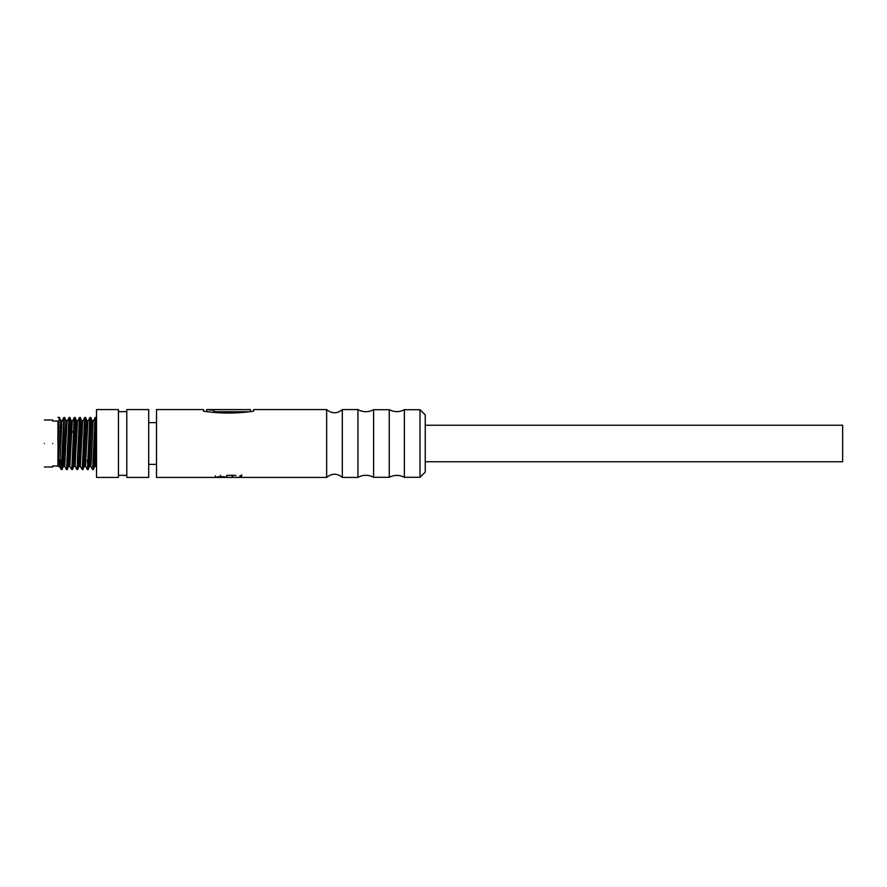 <?xml version="1.0" encoding="UTF-8"?>
<svg xmlns="http://www.w3.org/2000/svg" width="887" height="887" viewBox="0 0 887 887"><rect width="100%" height="100%" fill="white"/><g stroke="black" fill="none" stroke-linecap="round" stroke-linejoin="round"><path stroke-width="1.33" d="M404.372 477.306C399.327 474.745 394.294 474.745 389.26 477.306L389.26 409.694C394.294 412.255 399.327 412.255 404.372 409.694L404.372 477.306L420.017 477.306L420.017 409.694L404.372 409.694M373.604 477.306C368.371 474.578 363.149 474.612 357.949 477.417L357.949 409.583C363.149 412.388 368.371 412.422 373.604 409.694L373.604 477.306L389.26 477.306M342.304 477.417C337.082 473.148 331.86 473.148 326.649 477.417L326.649 409.583C331.86 413.852 337.082 413.852 342.304 409.583L342.304 477.417L357.949 477.417M326.649 409.583L253.604 409.583L253.604 411.18C236.862 413.652 220.164 413.652 203.511 411.18L203.511 409.583L156.533 409.583L156.533 477.417L326.649 477.417M425.239 461.761L842.65 461.761L842.65 425.239L425.239 425.239M420.017 477.306L425.239 472.095L425.239 414.905L420.017 409.694M148.706 443.5L148.706 409.583L126.786 409.583L126.786 477.417L148.706 477.417L148.706 443.5M118.437 443.5L118.437 409.583L96.528 409.583L96.528 477.417L118.437 477.417L118.437 443.5M90.729 417.411L89.82 418.298L87.414 469.589L88.201 469.489L88.778 461.95L90.518 418.298L91.405 425.505M85.518 417.411L84.598 418.298L82.203 469.589L82.979 469.489L83.566 461.95L85.307 418.298L86.283 427.722M80.296 417.411L79.386 418.298L76.981 469.589L77.757 469.489L78.344 461.95L80.085 418.298L80.373 417.511L81.593 420.793M75.073 417.411L74.164 418.298L71.769 469.589L72.546 469.489L73.133 461.95L74.874 418.298L75.85 427.722M69.862 417.411L68.942 418.298L66.547 469.589L67.323 469.489L67.911 461.95L69.652 418.298L70.627 427.722M69.918 427.722L69.519 419.728M64.64 417.411L63.731 418.298L61.325 469.589L62.112 469.489L62.689 461.95L64.429 418.298L64.718 417.511L65.948 420.793L63.254 466.318L64.662 466.318L67.057 421.458L69.108 417.455M57.921 425.05L58.021 443.5L59.218 418.298L59.496 417.511L60.726 420.793L58.121 466.207M96.029 417.511L95.242 417.411L95.031 418.298L92.636 469.589L93.412 469.489L94 461.95L94.665 443.5C95.253 422.789 95.896 408.929 96.528 423.199L96.528 418.864M92.636 469.589L90.696 466.274M87.403 460.198L87.78 467.272M87.414 469.589L85.474 466.274L87.935 421.458L89.986 417.455M82.203 469.589L80.262 466.274M76.981 469.589L75.04 466.274L77.491 421.458L79.542 417.455M71.769 469.589L69.829 466.274L72.279 421.458L74.331 417.455M66.547 469.589L64.662 466.318M61.314 460.198L61.702 467.272M61.325 469.589L60.604 460.198M57.921 443.5L57.921 421.059L57.921 443.5M52.699 443.5C52.699 413.209 52.699 413.209 52.699 443.5C52.699 473.791 52.699 473.791 52.699 443.5M44.35 443.5C44.35 413.209 44.35 413.209 44.35 443.5C44.35 473.791 44.35 473.791 44.35 443.5M91.283 427.722L89.964 427.722M87.48 427.722L84.753 427.722M77.036 427.722L75.628 427.722M71.825 427.722L69.097 427.722M61.391 427.722L58.664 427.722M249.158 411.734L214.055 411.734M206.638 411.568L206.638 409.583L250.467 409.583L214.055 409.65L214.055 412.388L206.638 411.668M207.547 411.679L208.123 411.701M226.606 477.018L220.408 476.507L220.408 475.377M226.906 475.255L226.806 477.417L220.974 476.729L215.419 477.406L215.419 475.842M220.408 476.507L215.419 477.406M240.033 477.417L241.652 476.907L241.486 475.82M241.652 474.844L241.652 475.842M241.652 476.907L240.92 475.765M240.92 476.618L240.51 475.72M240.51 476.507L240.144 475.676M232.505 475.332L232.505 477.295L239.989 477.35L239.989 475.665M232.283 477.25L232.283 475.332M250.467 409.65L250.467 411.568M214.055 410.371L206.638 409.583M96.528 437.613L96.528 416.89M58.83 460.198L59.44 466.318L60.105 459.632L61.846 421.458L63.897 417.455M64.041 460.198L64.607 466.274M69.264 460.198L69.829 466.274M74.486 460.198L75.04 466.274M78.366 461.495L78.899 466.318L80.318 466.318L82.713 421.458L84.764 417.455M84.919 460.198L85.474 466.274M89.343 466.318L90.751 466.318L91.405 459.632L93.146 421.458L95.197 417.455M94.665 443.256L95.752 465.542L96.528 461.55M52.699 465.941L57.921 466.085L58.021 443.5M96.528 427.246L95.219 459.632L94.643 466.207L94.022 461.495M93.357 420.682L91.949 420.682L91.738 421.458L89.997 459.632L89.421 466.207L88.201 469.489M87.403 427.722L86.516 421.458L84.121 466.318L85.529 466.318M82.923 420.682L81.515 420.682L81.305 421.458L79.564 459.632L78.987 466.207L77.757 469.489M76.969 427.722L76.082 421.458L74.342 459.632L73.776 466.207L72.546 469.489M71.758 427.722L70.871 421.458L69.131 459.632L68.554 466.207L67.323 469.489M66.536 427.722L65.948 420.793M61.314 427.722L60.726 420.793M241.242 476.74L241.242 475.798M240.211 476.663L240.211 475.687M91.106 431.359L89.831 431.359M87.303 431.359L84.609 431.359M80.673 431.359L79.398 431.359M76.87 431.359L74.175 431.359M73.477 431.359L71.647 431.359M70.239 431.359L68.953 431.359M65.017 431.359L63.742 431.359M59.806 431.359L58.52 431.359M389.26 409.694L373.604 409.694M357.949 409.583L342.304 409.583M156.533 422.633L148.706 422.633M126.786 411.668L118.437 411.668M59.429 417.411L57.921 417.411M57.921 421.059L52.699 421.059M52.699 420.017L44.35 420.017M86.161 460.198L84.753 460.198M69.097 460.198L67.977 460.198M65.294 460.198L63.886 460.198M62.057 460.198L58.664 460.198M63.642 434.364L64.895 434.364L63.642 434.364M70.117 434.364L71.525 434.364M74.076 434.364L76.737 434.364L74.076 434.364M79.287 434.364L80.551 434.364L79.287 434.364M85.773 434.364L87.181 434.364M89.731 434.364L90.984 434.364L89.731 434.364M235.942 475.332L226.795 475.332M156.533 464.367L148.706 464.367M232.139 475.199L232.139 477.273M126.786 475.332L118.437 475.332M59.385 466.274L61.281 469.545M95.918 466.274L96.528 467.338M62.112 469.489L63.332 466.207M69.94 417.511L71.16 420.793M75.151 417.511L76.382 420.793M82.979 469.489L84.21 466.207M85.584 417.511L86.815 420.793M90.807 417.511L92.037 420.793M93.412 469.489L94.643 466.207M94.554 466.318L95.962 466.318M86.726 420.682L88.135 420.682M76.293 420.682L77.701 420.682M73.688 466.318L75.096 466.318M71.082 420.682L72.49 420.682M68.465 466.318L69.873 466.318M65.86 420.682L67.268 420.682M60.638 420.682L62.046 420.682M58.032 466.318L59.44 466.318M52.699 466.983L44.35 466.983M63.476 439.586L64.707 439.586M68.698 439.586L69.929 439.586M73.909 439.586L75.151 439.586M79.131 439.586L80.362 439.586M84.343 439.586L85.584 439.586M89.565 439.586L90.796 439.586M58.498 432.124L59.773 432.124M63.709 432.124L64.984 432.124M68.931 432.124L70.206 432.124M71.614 432.124L73.444 432.124M74.153 432.124L76.836 432.124M79.364 432.124L80.639 432.124M84.587 432.124L87.27 432.124M89.798 432.124L91.073 432.124"/></g></svg>
